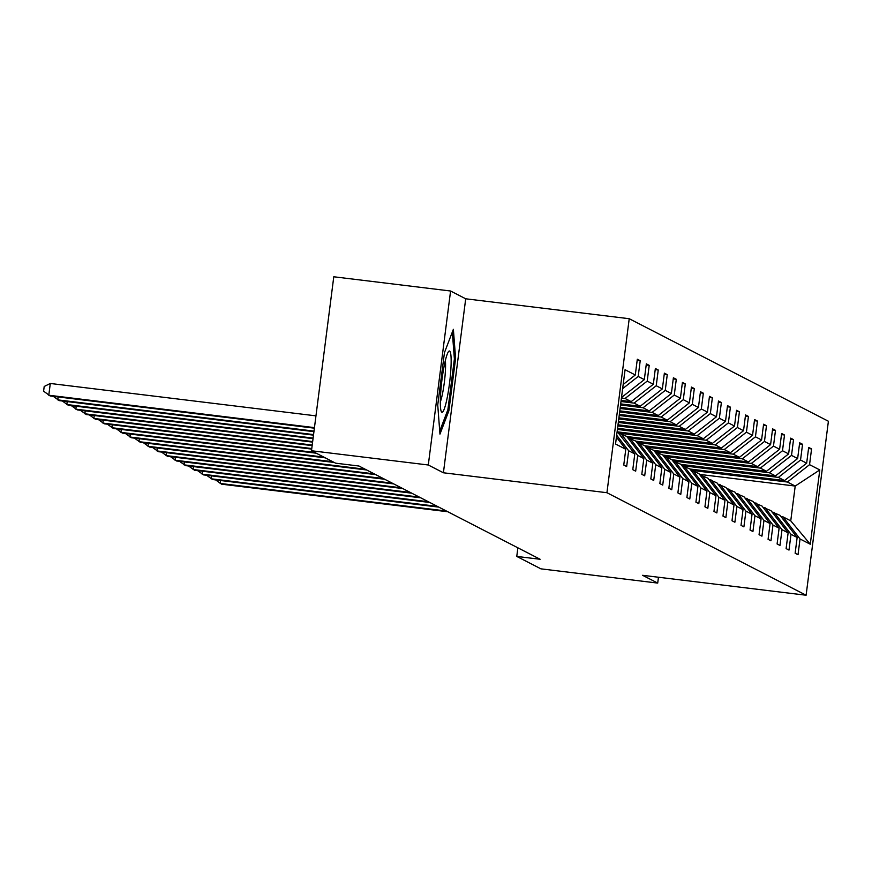 <?xml version="1.0" encoding="UTF-8"?>
<svg xmlns="http://www.w3.org/2000/svg" width="872" height="872" viewBox="0 0 872 872"><rect width="100%" height="100%" fill="white"/><g stroke="black" fill="none" stroke-linecap="round" stroke-linejoin="round"><path stroke-width="1.31" d="M450.584 291.008L428.294 464.994L443.412 472.777L465.703 298.791L450.584 291.008L333.78 276.773L311.489 450.759L335.633 463.185L358.992 466.03L540.128 559.268L516.769 556.423L540.902 568.838L657.706 583.085L658.458 577.231M465.703 298.791L629.224 318.716L828.4 421.241L806.11 595.227L606.934 492.713L629.224 318.716M428.294 464.994L311.489 450.759M623.175 384.476L635.296 374.982L637.312 359.231L640.212 360.714L637.17 360.343M699.518 474.39L795.21 486.053L787.405 482.031L809.554 464.667L819.789 469.943L810.273 544.237L800.038 538.972L798.022 554.723L795.133 553.24L797.15 537.479L791.013 534.329L788.997 550.079L786.108 548.597L788.125 532.836L781.999 529.686L779.982 545.436L777.094 543.954L779.11 528.203L772.984 525.042L770.957 540.793L768.069 539.31L770.085 523.56L763.959 520.399L761.943 536.16L759.054 534.667L761.071 518.916L754.945 515.755L752.928 531.517L750.029 530.023L752.046 514.273L745.92 511.112L743.903 526.873L741.015 525.38L743.031 509.63L736.905 506.479L734.889 522.23L731.99 520.737L734.017 504.986L727.88 501.836L725.864 517.587L722.975 516.093L724.992 500.343L718.866 497.193L716.849 512.943L713.961 511.45L715.977 495.699L709.841 492.549L707.824 508.3L704.936 506.817L706.952 491.056L700.826 487.906L698.81 503.656L695.921 502.174L697.938 486.413L691.812 483.262L689.785 499.013L686.896 497.531L688.913 481.78L682.787 478.619L680.77 494.37L677.882 492.887L679.898 477.137L673.773 473.976L671.745 489.726L668.857 488.244L670.873 472.493L664.747 469.332L662.731 485.094L659.842 483.6L661.859 467.85L655.733 464.689L653.717 480.45L650.817 478.957L652.845 463.206L646.708 460.056L644.691 475.807L641.803 474.314L643.819 458.563L637.694 455.413L635.677 471.163L632.778 469.67L634.805 453.92L628.668 450.77L626.652 466.52L623.763 465.027L625.78 449.276L615.545 444.012L625.071 369.717L635.296 374.982M622.641 388.65L638.195 376.464L640.212 360.714M638.195 376.464L644.321 379.625L646.337 363.864L649.226 365.357L646.196 364.987M621.137 400.401L631.186 401.621L625.061 398.471L647.209 381.108L649.226 365.357M647.209 381.108L653.335 384.269L655.352 368.507L658.251 370L655.21 369.63M620.69 403.889L640.201 406.265L634.075 403.115L656.224 385.751L658.251 370M656.224 385.751L662.36 388.912L664.377 373.151L667.265 374.644L664.235 374.273M620.243 407.377L649.226 410.908L643.1 407.758L665.249 390.394L667.265 374.644M665.249 390.394L671.375 393.545L673.391 377.794L676.291 379.287L673.249 378.917M619.796 410.865L658.24 415.552L652.114 412.391L674.263 395.038L676.291 379.287M674.263 395.038L680.4 398.188L682.416 382.437L685.305 383.931L682.275 383.56M619.349 414.353L667.265 420.195L661.129 417.034L683.288 399.681L685.305 383.931M683.288 399.681L689.414 402.831L691.431 387.081L694.319 388.574L691.289 388.204M618.902 417.841L676.28 424.838L670.154 421.677L692.303 404.325L694.319 388.574M692.303 404.325L698.439 407.475L700.456 391.724L703.344 393.207L700.314 392.836M618.455 421.329L685.305 429.482L679.168 426.321L701.328 408.968L703.344 393.207M701.328 408.968L707.454 412.118L709.47 396.368L712.359 397.85L709.328 397.479M618.008 424.817L694.319 434.114L688.193 430.964L710.342 413.611L712.359 397.85M710.342 413.611L716.468 416.762L718.495 401.011L721.384 402.493L718.343 402.123M617.561 428.305L703.333 438.758L697.208 435.608L719.367 418.244L721.384 402.493M719.367 418.244L725.493 421.405L727.51 405.654L730.398 407.137L727.368 406.766M617.779 431.88L712.359 443.401L706.233 440.251L728.382 422.887L730.398 407.137M728.382 422.887L734.507 426.048L736.524 410.298L739.423 411.78L736.382 411.41M626.804 436.523L721.373 448.045L715.247 444.894L737.407 427.531L739.423 411.78M737.407 427.531L743.533 430.692L745.549 414.93L748.438 416.424L745.407 416.053M635.819 441.167L730.398 452.688L724.272 449.538L746.421 432.174L748.438 416.424M746.421 432.174L752.547 435.335L754.563 419.574L757.463 421.067L754.422 420.696M644.844 445.799L739.412 457.331L733.287 454.181L755.435 436.818L757.463 421.067M755.435 436.818L761.572 439.968L763.589 424.217L766.477 425.71L763.447 425.34M653.858 450.443L748.438 461.975L742.301 458.814L764.461 441.461L766.477 425.71M764.461 441.461L770.586 444.611L772.603 428.861L775.491 430.354L772.461 429.983M662.884 455.086L757.452 466.618L751.326 463.457L773.475 446.104L775.491 430.354M773.475 446.104L779.612 449.254L781.628 433.504L784.517 434.997L781.486 434.627M671.898 459.729L766.477 471.262L760.34 468.101L782.5 450.748L784.517 434.997M782.5 450.748L788.626 453.898L790.642 438.147L793.531 439.63L790.501 439.27M680.923 464.373L775.491 475.905L769.366 472.744L791.514 455.391L793.531 439.63M791.514 455.391L797.64 458.541L799.668 442.791L802.556 444.273L799.515 443.903M689.937 469.016L784.517 480.548L778.38 477.387L800.54 460.035L802.556 444.273M800.54 460.035L806.665 463.185L808.682 447.434L811.57 448.917L808.54 448.546M809.554 464.667L811.57 448.917M617.147 431.487L634.805 453.92M616.678 435.226L628.668 450.77M621.583 396.913L622.161 396.978L621.605 396.695M622.161 396.978L644.321 379.625M643.819 458.563L626.728 436.425L618.673 433.035M620.602 433.264L637.694 455.413M621.442 398.024L625.061 398.471M631.186 401.621L653.335 384.269M652.845 463.206L635.743 441.069L627.698 437.679M629.617 437.908L646.708 460.056M620.995 401.512L634.075 403.115M640.201 406.265L662.36 388.912M661.859 467.85L644.768 445.701L636.713 442.322M638.642 442.551L655.733 464.689M620.548 405L643.1 407.758M649.226 410.908L671.375 393.545M670.873 472.493L653.782 450.344L645.738 446.955M647.656 447.194L664.747 469.332M620.101 408.488L652.114 412.391M658.24 415.552L680.4 398.188M679.898 477.137L662.807 454.988L654.752 451.598M656.671 451.838L673.773 473.976M619.654 411.976L661.129 417.034M667.265 420.195L689.414 402.831M688.913 481.78L671.822 459.631L663.766 456.241M665.696 456.481L682.787 478.619M619.207 415.475L670.154 421.677M676.28 424.838L698.439 407.475M697.938 486.413L680.847 464.275L672.792 460.885M674.71 461.125L691.812 483.262M618.76 418.963L679.168 426.321M685.305 429.482L707.454 412.118M706.952 491.056L689.861 468.918L681.806 465.528M683.735 465.768L700.826 487.906M618.313 422.451L688.193 430.964M694.319 434.114L716.468 416.762M715.977 495.699L698.886 473.561L690.831 470.172M692.75 470.4L709.841 492.549M617.867 425.939L697.208 435.608M703.333 438.758L725.493 421.405M724.992 500.343L707.901 478.205L699.845 474.815M701.775 475.044L718.866 497.193M617.42 429.427L706.233 440.251M712.359 443.401L734.507 426.048M734.017 504.986L716.915 482.848L708.871 479.458M710.789 479.687L727.88 501.836M620.82 433.384L715.247 444.894M721.373 448.045L743.533 430.692M743.031 509.63L725.94 487.492L717.885 484.102M719.814 484.331L736.905 506.479M629.846 438.027L724.272 449.538M730.398 452.688L752.547 435.335M752.046 514.273L734.954 492.124L726.91 488.745M728.829 488.974L745.92 511.112M638.86 442.671L733.287 454.181M739.412 457.331L761.572 439.968M761.071 518.916L743.98 496.768L735.924 493.378M737.854 493.617L754.945 515.755M647.885 447.314L742.301 458.814M748.438 461.975L770.586 444.611M770.085 523.56L752.994 501.411L744.95 498.021M746.868 498.261L763.959 520.399M656.899 451.947L751.326 463.457M757.452 466.618L779.612 449.254M779.11 528.203L762.019 506.054L753.964 502.664M755.882 502.904L772.984 525.042M665.925 456.59L760.34 468.101M766.477 471.262L788.626 453.898M788.125 532.836L771.033 510.698L762.978 507.308M764.908 507.548L781.999 529.686M674.939 461.233L769.366 472.744M775.491 475.905L797.64 458.541M797.15 537.479L780.058 515.341L772.003 511.951M773.922 512.191L791.013 534.329M683.964 465.877L778.38 477.387M784.517 480.548L806.665 463.185M810.273 544.237L790.751 520.846L782.947 516.823L781.018 516.595M782.947 516.823L800.038 538.972M443.412 472.777L606.934 492.713M806.11 595.227L642.588 575.302L657.706 583.085M517.87 547.812L516.769 556.423M692.978 470.52L787.405 482.031M790.751 520.846L795.21 486.053L819.789 469.943M616.428 437.155L625.78 449.276M448.884 410.788L455.598 358.392L453.375 329.322L444.448 352.648L437.733 405.055L439.957 434.125L448.884 410.788L447.554 410.636M454.334 358.239L455.598 358.392M220.529 480.505L220.158 483.437L446.377 511.014M215.624 479.905L221.597 484.178L447.816 511.755M211.515 475.861L211.133 478.793L437.352 506.37M206.61 475.273L212.583 479.535L438.801 507.112M202.489 471.218L202.119 474.15L428.337 501.727M197.595 470.629L203.558 474.891L429.787 502.468M447.031 398.569A30.847 3.968 96.9 0 0 451.097 364.376A30.847 3.968 96.9 0 0 448.481 351.656A30.847 3.968 96.9 0 0 444.437 364.649A30.847 3.968 96.9 0 0 441.21 411.344A30.847 3.968 96.9 0 0 447.031 398.569M440.305 401.927A23.359 3.008 96.9 0 0 442.453 393.926A23.359 3.008 96.9 0 0 445.341 360.583M452.328 332.068L454.388 359.002L447.881 409.775L439.717 431.084M193.475 466.585L193.094 469.507L419.312 497.084M188.57 465.986L194.543 470.259L420.762 497.825M184.45 461.942L184.079 464.863L410.298 492.44M179.556 461.343L185.518 465.615L411.748 493.181M175.435 457.299L175.054 460.22L401.284 487.797M170.53 456.699L176.504 460.972L402.722 488.538M166.41 452.655L166.04 455.587L392.258 483.153M161.516 452.056L167.479 456.329L393.708 483.906M157.396 448.012L157.015 450.944L383.244 478.51M152.491 447.412L158.464 451.685L384.683 479.262M148.371 443.368L148 446.3L374.219 473.867M143.477 442.769L149.45 447.042L375.668 474.619M139.357 438.725L138.986 441.657L365.205 469.234M134.452 438.126L140.425 442.398L366.643 469.975M130.331 434.082L129.961 437.014L332.821 461.735M125.437 433.482L131.41 437.755L334.27 462.487M121.317 429.438L120.946 432.37L323.806 457.102M116.412 428.839L122.385 433.112L325.245 457.844M112.303 424.795L111.921 427.727L314.781 452.459M107.398 424.206L113.371 428.468L316.231 453.2M103.278 420.151L102.907 423.084L311.773 448.546M98.383 419.563L104.346 423.825L311.707 449.102M94.263 415.519L93.882 418.44L312.22 445.058M89.358 414.919L95.331 419.192L312.154 445.614M85.238 410.876L84.867 413.797L312.667 441.57M80.344 410.276L86.306 414.549L312.601 442.126M76.224 406.232L75.842 409.164L313.113 438.082M71.319 405.633L77.292 409.905L313.048 438.638M67.199 401.589L66.828 404.521L313.56 434.594M62.304 400.989L68.278 405.262L313.495 435.15M58.184 396.945L57.803 399.877L314.007 431.106M53.279 396.346L59.252 400.619L313.942 431.662M315.958 415.857L50.293 383.473L48.788 395.234L314.454 427.618M50.293 383.473L44.2 386.481L43.6 391.19L50.238 395.975L314.389 428.174"/></g></svg>
